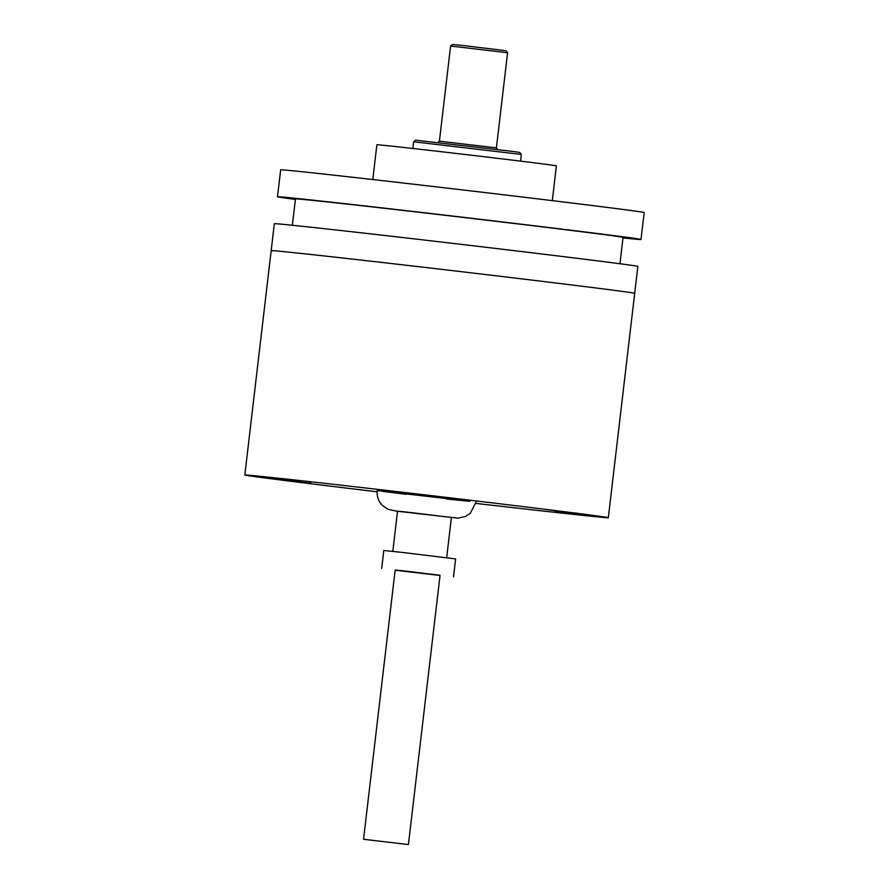<?xml version="1.0" encoding="UTF-8"?>
<svg xmlns="http://www.w3.org/2000/svg" width="889" height="889" viewBox="0 0 889 889"><rect width="100%" height="100%" fill="white"/><g stroke="black" fill="none" stroke-linecap="round" stroke-linejoin="round"><path stroke-width="1.33" d="M507.586 52.729L505.997 50.729L466.325 45.895L452.59 44.45L450.59 46.039L507.586 52.729L496.406 147.874L439.41 141.173L450.59 46.039M415.641 140.195L513.209 151.486L519.754 152.43L521.343 154.442L413.629 141.784L415.641 140.195M276.823 478.838L307.027 482.894C309.394 483.272 310.272 483.205 309.661 482.694M293.148 481.182L303.871 482.438L293.148 481.182M377.103 491.784A183.012 1.278 6.7 0 1 376.636 491.728A183.012 1.278 6.7 0 1 244.819 475.004A183.012 1.278 6.7 0 1 476.515 500.985A183.012 1.278 6.7 0 1 585.462 514.398A183.012 1.278 6.7 0 1 608.332 517.709A183.012 1.278 6.7 0 1 475.759 503.374M611.821 290.014A183.012 1.278 -173.3 0 0 502.874 276.601A183.012 1.278 -173.3 0 0 271.178 250.62A183.012 1.278 6.7 0 1 442.589 269.478A183.012 1.278 6.7 0 1 633.501 293.037A183.012 1.278 6.7 0 1 634.69 293.326A183.012 1.278 -173.3 0 0 611.821 290.014M277.501 479.438L311.139 483.327L277.501 479.438M555.025 511.042L577.917 513.609L555.025 511.042M576.439 512.986C573.316 513.409 582.628 514.02 567.715 512.509L543.59 509.13M559.914 511.475L570.638 512.731L559.914 511.475M395.149 570.216L440.033 575.483M453.512 576.872L455.624 558.914L402.284 552.425L383.815 550.48L381.714 568.438M446.667 557.703L451.39 517.476L411.396 512.609L397.539 511.153L392.816 551.369M475.937 502.163L470.414 513.175L465.369 516.553L457.846 518.131L396.661 511.153L388.271 509.386L382.192 505.263C378.325 501.107 376.669 496.206 377.214 490.561L469.914 501.285L446.734 499.051M406.34 494.306L383.237 491.439M552.313 200.636L556.403 165.832A90.378 0.633 -173.3 0 0 555.803 165.698A90.378 0.633 -173.3 0 0 461.535 154.064A90.378 0.633 -173.3 0 0 376.88 144.751L372.802 179.545M295.392 199.425A183.012 1.278 6.7 0 1 278.702 197.058A183.012 1.278 6.7 0 1 277.501 196.769A183.012 1.278 6.7 0 1 448.912 215.616A183.012 1.278 6.7 0 1 639.824 239.185A183.012 1.278 6.7 0 1 641.013 239.474A183.012 1.278 6.7 0 1 623 237.919M277.501 196.769L280.668 169.843A183.012 1.278 6.7 0 1 452.079 188.69A183.012 1.278 6.7 0 1 642.98 212.26A183.012 1.278 6.7 0 1 644.181 212.549L641.013 239.474M619.966 263.744L623.067 237.363A164.932 1.156 -173.3 0 0 621.989 237.107A164.932 1.156 -173.3 0 0 449.934 215.871A164.932 1.156 -173.3 0 0 295.459 198.88L292.359 225.25M272.378 250.909A183.012 1.278 6.7 0 1 271.178 250.62L274.345 223.695A183.012 1.278 6.7 0 1 445.745 242.553A183.012 1.278 6.7 0 1 636.657 266.111A183.012 1.278 6.7 0 1 637.858 266.4L608.332 517.709M408.418 844.55L440.055 575.283L407.862 571.36L395.172 570.016L363.545 839.283L408.418 844.55L363.545 839.283M497.74 149.819L496.406 147.874M439.41 141.173L437.655 142.762M520.554 161.12L521.343 154.442M412.852 148.463L413.629 141.784M244.819 475.004L271.178 250.62"/></g></svg>
